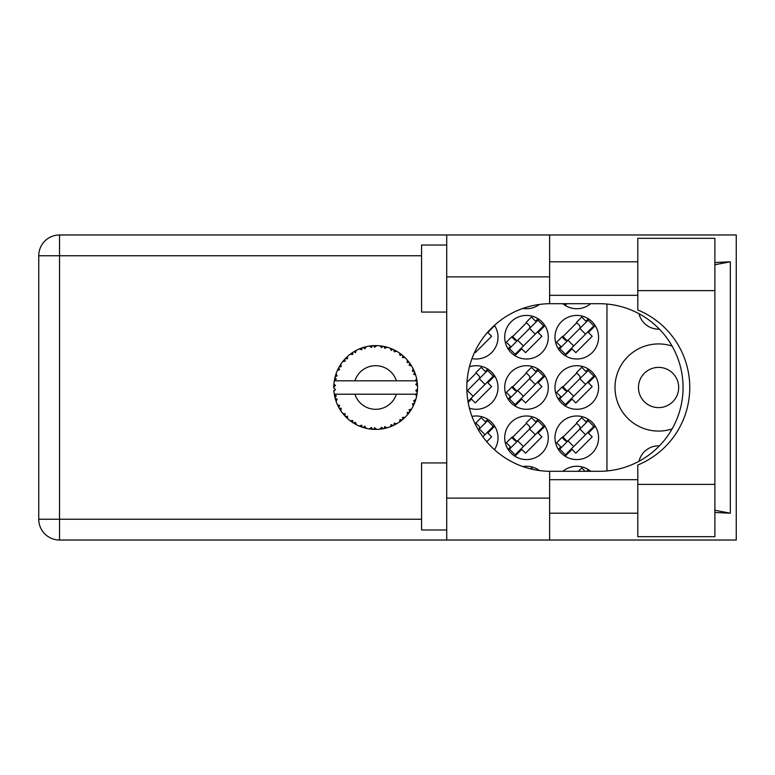 <?xml version="1.0" encoding="UTF-8"?>
<svg xmlns="http://www.w3.org/2000/svg" width="775" height="775" viewBox="0 0 775 775"><rect width="100%" height="100%" fill="white"/><g stroke="black" fill="none" stroke-linecap="round" stroke-linejoin="round"><path stroke-width="1.16" d="M678.687 387.5A20.111 20.111 0 0 1 658.576 407.611A20.111 20.111 0 0 1 638.464 387.5A20.111 20.111 0 0 1 658.576 367.389A20.111 20.111 0 0 1 678.687 387.5M659.409 329.152A20.111 20.111 0 0 1 639.007 313.73M672.099 346.076A43.574 43.574 0 0 0 615.001 387.5A43.574 43.574 0 0 0 672.099 428.924M562.863 303.693A21.787 21.787 0 0 0 590.705 303.693M522.883 308.421A21.787 21.787 0 0 0 539.468 304.439M554.987 337.212A21.787 21.787 0 0 0 576.784 359.009A21.787 21.787 0 0 0 598.571 337.212A21.787 21.787 0 0 0 576.784 315.425A21.787 21.787 0 0 0 554.987 337.212M504.709 337.212A21.787 21.787 0 0 0 526.496 359.009A21.787 21.787 0 0 0 548.283 337.212A21.787 21.787 0 0 0 526.496 315.425A21.787 21.787 0 0 0 504.709 337.212M471.975 358.593A21.787 21.787 0 0 0 494.46 325.306M554.987 387.5A21.787 21.787 0 0 0 576.784 409.287A21.787 21.787 0 0 0 598.571 387.5A21.787 21.787 0 0 0 576.784 365.713A21.787 21.787 0 0 0 554.987 387.5M504.709 387.5A21.787 21.787 0 0 0 526.496 409.287A21.787 21.787 0 0 0 548.283 387.5A21.787 21.787 0 0 0 526.496 365.713A21.787 21.787 0 0 0 504.709 387.5M469.427 408.202A21.787 21.787 0 0 0 498.005 387.5A21.787 21.787 0 0 0 469.427 366.798M554.987 437.788A21.787 21.787 0 0 0 576.784 459.575A21.787 21.787 0 0 0 598.571 437.788A21.787 21.787 0 0 0 576.784 415.991A21.787 21.787 0 0 0 554.987 437.788M504.709 437.788A21.787 21.787 0 0 0 526.496 459.575A21.787 21.787 0 0 0 548.283 437.788A21.787 21.787 0 0 0 526.496 415.991A21.787 21.787 0 0 0 504.709 437.788M494.46 449.694A21.787 21.787 0 0 0 471.975 416.407M588.361 318.757L585.91 321.218M560.78 346.338L558.329 348.798M576.784 322.758L562.321 337.212M538.083 318.757L535.622 321.218M510.502 346.338L508.042 348.798M526.496 322.758L512.042 337.212M588.361 369.045L585.91 371.496M560.78 396.626L558.329 399.086M576.784 373.037L562.321 387.5M538.083 369.045L535.622 371.496M510.502 396.626L508.042 399.086M526.496 373.037L512.042 387.5M487.795 369.045L485.344 371.496M476.218 373.037L466.996 382.259M588.361 419.323L585.91 421.784M560.78 446.913L558.329 449.364M576.784 423.324L562.321 437.788M538.083 419.323L535.622 421.784M510.502 446.913L508.042 449.364M526.496 423.324L512.042 437.788M487.795 419.323L485.344 421.784M476.218 423.324L475.308 424.235M588.361 469.611L586.665 471.307M538.083 469.611L537.433 470.26M590.705 471.307A21.787 21.787 0 0 0 562.863 471.307M539.468 470.561A21.787 21.787 0 0 0 522.883 466.579M606.951 304.052L606.951 470.948M639.007 461.27A20.111 20.111 0 0 1 659.409 445.848M486.739 441.721L491.621 436.838L487.833 433.041L494.673 426.202M514.92 456.243L521.759 449.393L525.547 453.191L541.909 436.838L538.112 433.041L544.951 426.202M565.198 456.243L572.037 449.393L575.835 453.191L592.187 436.838L588.399 433.041L595.239 426.202M468.168 402.419L471.471 399.115L475.269 402.903L491.621 386.551L487.833 382.763L494.673 375.914M514.92 405.955L521.759 399.115L525.547 402.903L541.909 386.551L538.112 382.763L544.951 375.914M565.198 405.955L572.037 399.115L575.835 402.903L592.187 386.551L588.399 382.763L595.239 375.914M474.697 352.053L475.269 352.625L491.621 336.272L487.833 332.475L494.673 325.636M514.92 355.677L521.759 348.827L525.547 352.625L541.909 336.272L538.112 332.475L544.951 325.636M565.198 355.677L572.037 348.827L575.835 352.625L592.187 336.272L588.399 332.475L595.239 325.636M565.198 305.389L566.893 303.693M386.928 427.858L387.122 427.8A41.898 41.898 0 0 0 390.048 426.851L393.09 425.601A41.898 41.898 0 0 0 393.884 425.223L396.79 423.683A41.898 41.898 0 0 0 399.387 422.026L402.022 420.06A41.898 41.898 0 0 0 402.69 419.507L405.122 417.289A41.898 41.898 0 0 0 407.224 415.042L409.287 412.484A41.898 41.898 0 0 0 409.801 411.777L411.603 409.026A41.898 41.898 0 0 0 413.085 406.323L414.441 403.329A41.898 41.898 0 0 0 414.77 402.516L415.826 399.406A41.898 41.898 0 0 0 416.592 396.422L417.163 393.187A41.898 41.898 0 0 0 417.27 392.315L417.522 389.04A41.898 41.898 0 0 0 417.522 385.96L417.512 385.737M417.415 390.9L417.493 389.622M416.64 396.199L415.352 394.204L396.383 394.204A21.787 21.787 0 0 1 354.911 394.204L334.287 394.204A41.898 41.898 0 0 0 334.296 394.272L334.335 394.485M334.8 396.858L334.955 397.498L336.311 395.928L334.296 394.272L334.955 397.498A41.898 41.898 0 0 0 335.168 398.34L336.147 401.479A41.898 41.898 0 0 0 337.28 404.347L337.377 404.55M337.668 405.199L338.723 407.301L339.644 405.441L337.522 404.889M343.296 414.131L343.838 414.78M338.162 406.226L338.723 407.301A41.898 41.898 0 0 0 339.14 408.067L339.324 408.386M359.28 426.017L362.283 427.219L361.683 425.223L359.213 426.047L360.753 426.667M361.625 426.986L362.283 427.219A41.898 41.898 0 0 0 363.117 427.48L366.294 428.343L364.773 426.231L363.146 427.49M366.246 428.284L366.294 428.343A41.898 41.898 0 0 0 369.317 428.924L369.539 428.953M371.884 429.234L372.581 429.292L371.506 427.509L369.317 428.924L370.198 429.05M369.317 428.924L372.581 429.292A41.898 41.898 0 0 0 373.453 429.35L373.569 429.35M376.543 429.389L374.742 427.713L373.453 429.35L374.228 429.379M376.737 429.389A41.898 41.898 0 0 0 379.818 429.195L381.009 429.059M381.591 427.287L379.818 429.195L383.073 428.74L381.591 427.287M381.881 428.933L383.073 428.74A41.898 41.898 0 0 0 383.925 428.575L383.964 428.565M387.122 427.8L384.768 426.676L383.925 428.575L384.691 428.42M391.985 426.085L393.09 425.601L391.298 424.555L390.261 426.773M396.79 423.683L394.233 423.179L393.981 425.175M401.072 420.806L402.022 420.06L400.016 419.507L399.571 421.9M405.122 417.289L402.516 417.434L402.777 419.43M408.561 413.443L409.287 412.484L407.214 412.436L407.379 414.877M411.603 409.026L409.123 409.81L409.868 411.68M413.976 404.443L414.441 403.329L412.426 403.804L413.182 406.119M415.826 399.406L413.618 400.791L414.809 402.419M336.147 401.479L337.115 399.067L335.197 398.447M341.203 408.28L339.14 408.067L340.864 410.866L341.203 408.28M340.874 410.789L340.864 410.866A41.898 41.898 0 0 0 342.676 413.356L344.807 415.865L345.233 413.831L342.676 413.356L344.807 415.865A41.898 41.898 0 0 0 345.408 416.504L345.66 416.766M347.462 416.194L345.408 416.504L347.772 418.781L347.462 416.194M347.762 418.703L347.772 418.781A41.898 41.898 0 0 0 350.145 420.748L350.232 420.815M352.741 420.563L350.145 420.748L352.828 422.646L352.741 420.563M350.222 420.738L352.828 422.646A41.898 41.898 0 0 0 353.565 423.111L353.875 423.305M355.483 422.307L353.565 423.111L356.423 424.729L355.483 422.307M356.393 424.661L356.423 424.729A41.898 41.898 0 0 0 359.213 426.047L359.416 426.134M346.725 417.822L347.278 418.335M350.155 420.757L350.891 421.309M355.173 424.061L355.754 424.38M360.792 426.676L361.489 426.938M339.479 366.333L339.14 366.933A41.898 41.898 0 0 0 338.723 367.699L337.28 370.653A41.898 41.898 0 0 0 336.147 373.521L335.168 376.66A41.898 41.898 0 0 0 334.955 377.502L334.296 380.728A41.898 41.898 0 0 0 334.287 380.796A41.898 41.898 0 0 0 333.909 383.78L333.744 387.064A41.898 41.898 0 0 0 333.744 387.936L333.754 388.052M333.773 385.853L333.744 387.064L335.468 385.504L333.889 384.003M334.306 394.349L334.432 395.047M334.509 395.463L334.674 396.257M335.904 400.791L335.691 400.132M334.296 394.272L334.79 396.8M333.909 383.848L333.86 384.4M333.909 383.78L333.851 384.574M335.498 375.497L335.168 376.66L337.115 375.933L336.069 373.724M333.851 390.416L333.909 391.22A41.898 41.898 0 0 0 334.287 394.204M335.168 398.34L335.381 399.096M335.488 399.464L335.672 400.045M337.348 404.376L338.723 407.301M334.354 380.68L336.311 379.072L334.926 377.609M334.432 379.924L334.674 378.713M335.168 376.66L335.943 374.102M335.759 374.654L335.575 375.255M335.536 375.371L335.72 374.78M345.892 358.002L345.408 358.496A41.898 41.898 0 0 0 344.807 359.135L342.676 361.644A41.898 41.898 0 0 0 340.864 364.134L339.566 366.188M339.75 365.887L339.14 366.933L341.203 366.72L340.864 364.134L340.457 364.763M333.967 391.162L335.468 389.496L333.744 387.936M334.354 394.32L334.955 397.498M336.147 373.521L335.846 374.403M337.348 370.624L339.644 369.559L338.665 367.796M337.609 369.917L338.065 368.968M339.14 366.933L340.525 364.657M340.38 364.88L339.828 365.761M365.335 346.89L363.117 347.52A41.898 41.898 0 0 0 362.283 347.781L359.213 348.953A41.898 41.898 0 0 0 356.423 350.271L353.565 351.889A41.898 41.898 0 0 0 352.828 352.354L350.145 354.252A41.898 41.898 0 0 0 347.772 356.219L345.989 357.895M346.251 357.643L345.408 358.496L347.462 358.806L347.607 356.364M333.967 383.838L333.744 387.064M343.567 360.54L343.093 361.121M342.753 361.625L345.233 361.169L344.73 359.222M354.001 351.627L355.483 352.693L356.229 350.368M416.979 394.378L417.163 393.187L415.71 394.204M417.522 389.04L415.758 390.552L417.289 392.208M417.367 383.528L417.522 385.96L417.27 382.685L415.758 384.448L417.522 385.96L417.483 385.185M417.347 383.344L417.27 382.685A41.898 41.898 0 0 0 417.163 381.813L417.144 381.707M415.439 380.796L417.163 381.813L417.047 381.048M347.772 356.219L347.084 356.849M350.145 354.252L352.741 354.437L352.732 352.422M354.601 351.269L354.049 351.588M355.367 350.833L354.727 351.191M374.141 345.621L373.453 345.65A41.898 41.898 0 0 0 372.581 345.708L369.317 346.076A41.898 41.898 0 0 0 366.294 346.657L366.071 346.706M334.287 380.796L396.383 380.796A21.787 21.787 0 0 0 354.911 380.796M396.383 380.796L415.352 380.796L416.592 378.578A41.898 41.898 0 0 0 415.826 375.594L415.758 375.381M415.303 373.976L414.77 372.484L413.618 374.209L415.652 375.032M414.78 372.513L414.77 372.484A41.898 41.898 0 0 0 414.441 371.671L414.305 371.332M412.426 371.196L414.441 371.671L413.085 368.677L412.426 371.196M413.065 368.755L413.085 368.677A41.898 41.898 0 0 0 411.603 365.974L411.486 365.781M410.207 363.795L409.801 363.223L409.123 365.19L411.603 365.974L411.108 365.18M410.091 363.64L409.801 363.223A41.898 41.898 0 0 0 409.287 362.516L409.219 362.429M409.287 362.516L407.224 359.958L407.214 362.564L409.074 362.225M407.224 359.958A41.898 41.898 0 0 0 405.122 357.711L404.957 357.556M403.223 355.948L402.69 355.493L402.516 357.566L405.063 357.662M405.122 357.711L402.69 355.493A41.898 41.898 0 0 0 402.022 354.94L401.934 354.863M399.551 353.08L400.016 355.493L401.731 354.708M399.387 352.974A41.898 41.898 0 0 0 396.79 351.317L396.587 351.211M395.734 350.726L393.884 349.777L394.233 351.821L396.79 351.317L395.977 350.862M396.79 351.317L393.884 349.777A41.898 41.898 0 0 0 393.09 349.399L392.993 349.351M390.222 348.207L391.298 350.445L392.76 349.254M390.048 348.149A41.898 41.898 0 0 0 387.122 347.2L386.909 347.142M384.603 346.561L383.925 346.425L384.768 348.324L387.122 347.2L386.221 346.958M385.96 346.89L383.925 346.425A41.898 41.898 0 0 0 383.073 346.26L382.957 346.241M380.012 345.824L381.591 347.713L382.714 346.192M379.818 345.805A41.898 41.898 0 0 0 376.737 345.611L376.514 345.602M375.536 345.602L373.453 345.65L374.742 347.287L376.737 345.611L375.943 345.602M369.317 346.076L371.506 347.491L372.465 345.718M363.746 347.326L363.117 347.52L364.773 348.769L366.294 346.657L365.422 346.861M359.213 348.953L361.683 349.777L362.177 347.82M347.762 356.297L345.408 358.496M351.86 353.003L351.366 353.352M351.288 353.41L350.697 353.836M355.551 350.736L354.776 351.162M361.189 348.169L360.704 348.353M366.294 346.657L363.804 347.307M366.217 346.667L365.713 346.793M365.122 346.938L364.298 347.161M376.737 345.611L374.228 345.621M356.393 350.339L353.565 351.889M362.283 347.781L361.547 348.043M373.453 345.65L376.146 345.602M387.122 347.2L384.691 346.58M366.246 346.716L363.117 347.52M372.581 345.708L370.072 345.97M375.749 345.602L374.722 345.611M380.622 345.892L381.658 346.028M387.054 347.181L386.551 347.045M386.163 346.938L385.311 346.725M390.736 348.411L391.782 348.827M393.884 349.777L396.277 351.027M383.073 346.26L379.866 345.863M387.054 347.229L383.925 346.425M395.918 350.833L395.143 350.407M404.25 356.878L403.707 356.384M411.603 365.974L410.285 363.911M393.09 349.399L390.087 348.217M401.101 354.214L400.617 353.846M400.539 353.797L399.948 353.361M404.405 357.023L403.756 356.423M410.488 364.221L410.13 363.688M410.624 364.434L411.079 365.132M402.022 354.94L399.406 353.042M405.044 357.711L402.69 355.493M413.443 369.404L413.685 369.917M415.187 373.618L414.809 372.581M415.574 374.79L415.206 373.676M411.525 365.955L409.801 363.223M415.323 374.015L415.545 374.703M415.536 374.645L415.206 373.666M416.989 380.661L416.902 380.157M417.463 384.758L417.396 383.945M415.758 375.555L414.77 372.484M417.163 381.813L416.592 378.578M416.601 396.354L416.708 395.841M417.463 385.911L417.27 382.685M417.27 392.315L417.415 390.929M416.592 396.422L416.776 395.512M414.441 403.329L413.356 405.761M413.414 405.654L413.085 406.323M413.608 405.238L413.918 404.569M416.553 396.354L417.163 393.187M415.255 401.179L415.652 399.958M413.521 405.432L413.889 404.627M411.176 409.713L410.847 410.227M407.272 414.983L407.747 414.431M410.469 410.818L410.798 410.304M407.224 415.042L407.834 414.334M402.022 420.06L400.045 421.571M400.365 421.338L400.956 420.893M354.911 394.204L396.383 394.204M407.224 414.964L409.287 412.484M404.095 418.267L404.705 417.696M399.387 422.026L400.036 421.581M396.083 424.08L395.55 424.38M391.181 426.415L391.927 426.114M393.884 425.223L394.582 424.884M394.921 424.71L395.463 424.419M391.288 426.376L391.937 426.105M385.068 428.333L385.659 428.188M386.347 428.013L385.747 428.168M383.073 428.74L380.612 429.108M375.798 429.398L374.461 429.389M390.087 426.783L393.09 425.601M374.79 429.398L375.371 429.398M369.384 428.933L369.927 429.011M370.508 429.088L371.235 429.166M383.925 428.575L387.054 427.771M375.681 429.398L376.166 429.398M370.634 429.098L371.177 429.166M364.453 427.877L364.957 428.013M361.15 426.812L361.751 427.025M361.799 427.054L362.283 427.219M359.9 426.337L359.213 426.047M373.453 429.35L376.679 429.34M369.375 428.885L372.581 429.292M364.231 427.819L365.228 428.091M360.133 426.424L360.956 426.744M351.821 421.968L352.354 422.327M344.003 414.964L344.807 415.865M532.987 469.427L531.476 467.916L530.536 468.856M587.857 471.307L588.467 471.307M585.144 471.307L581.763 467.916L578.373 471.307M478.369 429.941L487.591 420.718L493.278 426.405L482.873 436.809M485.935 422.375L481.188 417.638L475.86 422.966L478.708 425.814A2.683 2.683 0 0 1 478.708 429.602M479.299 429.011L484.985 434.698M509.427 449.161L537.879 420.718L543.566 426.405L515.123 454.847L509.427 449.161M511.093 447.504L506.346 442.757L511.684 437.429L514.532 440.268A2.683 2.683 0 0 0 518.32 440.268M536.213 422.375L531.476 417.638L526.138 422.966L528.986 425.814A2.683 2.683 0 0 1 528.986 429.602M516.993 441.605L512.449 436.771M516.373 441.614L512.507 437.323M529.577 429.011L535.273 434.698M517.729 440.868L523.416 446.555M559.715 449.161L588.157 420.718L593.844 426.405L565.401 454.847L559.715 449.161M561.371 447.504L556.634 442.757L561.962 437.429L564.81 440.268A2.683 2.683 0 0 0 568.608 440.268M586.501 422.375L581.763 417.638L576.426 422.966L579.274 425.814A2.683 2.683 0 0 1 579.274 429.602M567.271 441.605L562.727 436.771M566.651 441.614L562.786 437.323M579.865 429.011L585.551 434.698M568.007 440.868L573.703 446.555M466.908 391.123L487.591 370.431L493.278 376.127L467.993 401.411M468.032 389.99A2.683 2.683 0 0 1 466.889 390.668M485.935 372.097L481.188 367.35L475.86 372.688L478.708 375.526A2.683 2.683 0 0 1 478.708 379.324M479.299 378.733L484.985 384.419M467.441 390.581L473.137 396.267M509.427 398.873L537.879 370.431L543.566 376.127L515.123 404.569L509.427 398.873M511.093 397.217L506.346 392.479L511.684 387.142L514.532 389.99A2.683 2.683 0 0 0 518.32 389.99M536.213 372.097L531.476 367.35L526.138 372.688L528.986 375.526A2.683 2.683 0 0 1 528.986 379.324M516.993 391.317L512.449 386.493M516.373 391.336L512.507 387.035M529.577 378.733L535.273 384.419M517.729 390.581L523.416 396.267M559.715 398.873L588.157 370.431L593.844 376.127L565.401 404.569L559.715 398.873M561.371 397.217L556.634 392.479L561.962 387.142L564.81 389.99A2.683 2.683 0 0 0 568.608 389.99M586.501 372.097L581.763 367.35L576.426 372.688L579.274 375.526A2.683 2.683 0 0 1 579.274 379.324M567.271 391.317L562.727 386.493M566.651 391.336L562.786 387.035M579.865 378.733L585.551 384.419M568.007 390.581L573.703 396.267M509.427 348.595L537.879 320.153L543.566 325.839L515.123 354.282L509.427 348.595M511.093 346.938L506.346 342.192L511.684 336.863L514.532 339.702A2.683 2.683 0 0 0 518.32 339.702M536.213 321.809L531.476 317.072L526.138 322.4L528.986 325.248A2.683 2.683 0 0 1 528.986 329.036M516.993 341.039L512.449 336.205M516.373 341.048L512.507 336.757M529.577 328.445L535.273 334.132M517.729 340.302L523.416 345.989M559.715 348.595L588.157 320.153L593.844 325.839L565.401 354.282L559.715 348.595M561.371 346.938L556.634 342.192L561.962 336.863L564.81 339.702A2.683 2.683 0 0 0 568.608 339.702M586.501 321.809L581.763 317.072L576.426 322.4L579.274 325.248A2.683 2.683 0 0 1 579.274 329.036M567.271 341.039L562.727 336.205M566.651 341.048L562.786 336.757M579.865 328.445L585.551 334.132M568.007 340.302L573.703 345.989M565.101 303.693L565.711 303.693M637.796 484.375L637.796 465.019A83.807 83.807 0 0 0 637.796 309.981L637.796 238.322L714.889 238.322L714.889 536.678L637.796 536.678L637.796 484.375L714.889 484.375M446.72 529.974L421.571 529.974L421.571 462.927L446.72 462.927M446.72 312.073L421.571 312.073L421.571 245.026L446.72 245.026M637.796 261.795L549.63 261.795M637.796 295.314L549.63 295.314M637.796 479.686L549.63 479.686M637.796 513.205L549.63 513.205M446.72 540.03L446.72 498.122L549.63 498.122L549.63 540.03L59.53 540.03L59.53 519.24L421.571 519.24M549.63 540.03L736.25 540.03L736.25 234.97L549.63 234.97L549.63 276.878L446.72 276.878L446.72 498.122M446.72 276.878L446.72 234.97L549.63 234.97M549.63 276.878L549.63 303.703A83.807 83.807 0 0 0 466.831 387.5A83.807 83.807 0 0 0 549.63 471.297L549.63 498.122M714.889 512.488L730.321 513.205L730.321 261.795L714.889 262.512M59.53 540.03A20.78 20.78 0 0 1 38.75 519.24L38.75 255.76A20.78 20.78 0 0 1 59.53 234.97L446.72 234.97M549.63 303.703A83.807 83.807 0 0 1 550.637 303.693L599.249 303.693A83.807 83.807 0 0 1 683.056 387.5A83.807 83.807 0 0 1 599.249 471.307L550.637 471.307A83.807 83.807 0 0 1 549.63 471.297M730.321 513.205L714.889 510.26M714.889 264.74L730.321 261.795M421.571 255.76L59.53 255.76L59.53 519.24L38.75 519.24M38.75 255.76L59.53 255.76L59.53 234.97M637.796 290.625L714.889 290.625"/></g></svg>

